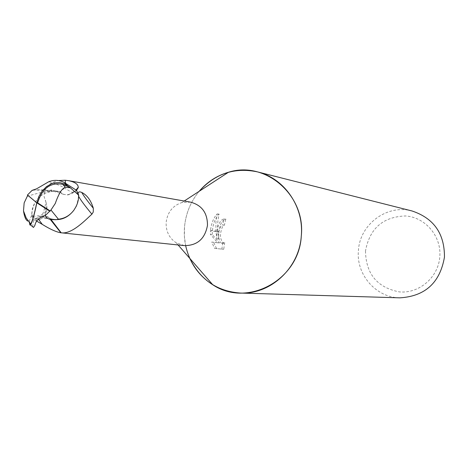 <?xml version="1.0" encoding="UTF-8"?>
<svg xmlns="http://www.w3.org/2000/svg" width="468" height="468" viewBox="0 0 468 468"><rect width="100%" height="100%" fill="white"/><g stroke="black" fill="none" stroke-linecap="round" stroke-linejoin="round"><path stroke-width="0.35" stroke-dasharray="2.34 1.75" d="M190.54 202.135L181.876 202.556C172.75 205.657 167.515 212.209 166.169 222.206C165.771 231.174 169.129 238.054 176.243 242.839L184.468 245.624M36.826 221.194L34.199 219.872L37.393 217.649C41.12 215.268 44.864 215.145 48.637 217.287L50.913 219.363M76.565 190.453L72.756 193.015L68.656 194.758L67.228 194.928L63.016 194.226L59.424 191.821L51.696 191.155C39.733 193.576 33.105 201.316 31.801 214.373L34.199 219.872M31.801 214.373L33.649 217.222L35.51 218.849L37.586 219.808L39.341 219.72C41.336 218.094 43.237 213.648 45.045 206.382L45.917 202.036L44.097 196.601L44.442 191.704C46.086 186.007 50.725 182.286 58.348 180.549M189.78 258.383C185.404 248.467 183.643 238.042 184.497 227.103C185.737 213.589 190.622 201.661 199.152 191.324C190.622 201.667 185.737 213.589 184.497 227.103L184.398 236.463L185.661 245.712M365.49 251.018C365.935 273.944 377.22 287.574 399.344 291.903C419.211 293.758 438.317 277.325 439.815 256.844C441.616 236.381 425.394 217.21 405.493 215.953C382.97 216.772 369.632 228.46 365.49 251.018M412.062 210.98C387.135 203.989 359.874 224.242 358.441 250.392C355.937 274.505 375.962 297.648 399.924 297.841M221.826 249.134L222.873 242.418L221.727 243.255C219.416 242.225 218.398 238.481 218.685 232.017L216.754 231.759L216.912 238.826L215.947 231.654L210.454 230.917L210.413 234.357M216.526 248.531L213.595 242.225L219.492 242.91L212.25 234.497L210.407 234.357L217.638 242.763L211.723 242.085L214.601 248.379L223.727 249.292L214.601 248.379M212.256 234.497C212.337 225.769 214.596 218.965 219.036 214.087L217.883 221.007L217.585 226.342L217.93 233.55L218.749 238.967C218.48 227.419 220.814 220.82 225.751 219.17L224.418 225.114L222.92 225.88C219.48 233.52 219.697 239.359 223.569 243.401L224.71 242.564L222.873 242.424M224.418 225.114L222.592 224.973L223.891 219.036C220.867 219.457 218.515 223.482 216.836 231.098L216.754 231.759M218.685 232.017L221.095 225.74L222.592 224.973M224.71 242.564L223.727 249.286M215.947 231.654L215.906 222.335L217.111 213.94C213.63 217.749 211.431 223.183 210.501 230.25L210.454 230.917M218.749 238.967L216.912 238.826M219.036 214.081L217.111 213.94M225.98 219.194L224.119 219.059M216.836 231.098L218.784 231.362M213.595 242.231L211.723 242.085M219.492 242.91L217.638 242.763M210.501 230.25L215.9 230.97M59.424 191.821C63.367 190.219 65.391 187.323 65.502 183.128M32.924 216.222C44.723 216.298 48.912 211.027 45.501 200.403M39.341 219.72L41.588 218.55C45.297 215.865 46.449 211.811 45.045 206.382M73.956 210.109L76.857 204.557L78.296 198.397L78.431 196.291L75.986 190.763M78.431 196.291L78.273 194.565L78.7 196.466M78.273 194.565L78.185 193.723M29.209 221.346L27.46 220.931L30.022 223.868L29.209 221.346L31.508 215.52L32.38 208.769L33.936 204.522L36.223 200.655C40.213 195.331 45.349 192.289 51.626 191.535L54.095 191.032L57.166 191.125L59.395 191.693L63.794 194.401L67.053 194.834L70.937 193.939L76.489 190.324M49.193 219.147L50.655 219.024C47.531 216.023 43.939 215.169 39.874 216.462L33.708 220.305L32.555 226.728M52.978 219.621L50.661 219.024M29.56 222.715L29.548 221.832M27.156 196.355C39.265 192.547 47.426 190.938 51.626 191.535M32.59 190.318L35.27 190.031L53.662 190.593L59.395 191.693M31.508 215.52L33.708 220.305M72.756 193.015L76.448 190.295M37.393 217.649L38.388 219.1M34.895 225.336L37.428 217.725M48.853 181.683L54.487 183.409L61.729 186.428L72.721 192.939M29.583 223.411L32.52 226.331M176.243 242.839L178.097 244.963M222.475 224.962L224.301 225.102M223.891 219.036L225.751 219.17M221.727 243.255L223.569 243.401M68.656 194.758L76.056 189.985M51.696 191.155L52.059 190.312L50.918 189.762L44.442 191.704M45.917 202.036C48.093 209.477 46.654 214.982 41.588 218.55M48.637 217.287L50.146 219.264M181.876 202.556L184.234 201.024M39.874 216.462L44.776 217.989M63.794 194.401L54.13 191.424C46.285 189.926 40.002 189.464 35.27 190.031M53.662 190.593L57.166 191.125"/><path stroke-width="0.7" d="M78.185 193.723C78.138 191.827 79.332 191.4 81.76 192.447C83.643 195.858 87.504 201.141 93.343 208.289L93.255 212.051L91.909 214.18C86.475 218.925 72.119 234.567 61.173 232.801L184.468 245.624C197.338 245.56 205.013 238.797 207.476 225.348C207.494 212.922 201.848 205.183 190.54 202.135L68.796 180.712C74.968 182.046 78.121 184.228 78.267 187.276L76.565 190.453M60.887 232.783L60.863 232.783C56.248 232.011 50.053 229.209 42.284 224.377L36.826 221.194M185.661 245.712C189.534 262.642 198.567 275.658 212.759 284.76C247.256 307.979 299.169 280.069 301.287 236.059C304.118 206.803 284.316 178.173 257.353 171.855C234.567 167.129 215.163 173.616 199.152 191.324C207.143 181.958 216.918 175.599 228.478 172.253C265.368 160.436 305.861 195.255 301.287 236.059C299.263 268.035 270.568 294.629 240.417 293.056L399.924 297.841C425.166 296.267 440.014 282.695 444.46 257.125C444.588 233.626 433.789 218.24 412.062 210.98L257.353 171.855M189.78 258.383C200.327 279.8 217.205 291.359 240.417 293.056M65.502 183.128L65.227 180.233L68.796 180.712M58.348 180.549L65.227 180.233M50.626 218.901C59.939 221.112 67.72 218.182 73.956 210.109C69.907 215.461 64.736 218.503 58.43 219.223L55.955 219.714L52.978 219.621M50.913 219.363L61.173 232.801M78.7 196.466C80.736 200.158 85.141 206.066 91.909 214.18M81.76 192.447C87.077 195.092 90.938 200.374 93.343 208.289M55.253 203.516C58.746 193.576 62.115 188.159 65.356 187.282L62.759 184.345C50.55 182.058 42.178 188.235 37.639 202.884L50.298 211.009L55.253 203.516M32.555 226.728L33.526 227.442L34.901 225.33C35.907 220.539 39.294 217.357 45.057 215.789L49.743 211.173L36.744 202.779L27.752 195.279L24.16 202.919L23.499 210.922C24.342 216.438 25.664 219.773 27.46 220.931M30.022 223.868L30.724 223.932C32.327 221.411 34.328 214.391 36.726 202.866L36.744 202.779M45.051 215.789L47.508 218.316L49.193 219.147L53.317 219.667M58.43 219.223L50.901 209.933M49.743 211.173L50.298 211.009M29.56 222.715L29.806 224.927L30.508 224.991C32.193 222.382 34.299 214.993 36.832 202.825L38.844 196.548L42.155 191.008L46.513 186.621L51.579 183.719L54.259 182.894L59.664 182.567L64.795 183.994L69.773 187.276L78.723 195.133L76.489 190.324L64.163 182.421C59.284 179.946 54.177 179.7 48.847 181.695L36.615 188.803L32.099 190.377L27.46 194.998L36.832 202.825L37.621 202.966M27.46 194.998L27.752 195.279M69.773 187.276L62.759 184.345M65.356 187.282L70.124 187.762M78.723 195.133L78.349 199.696L77.524 203.036L76.272 206.218L73.956 210.109M32.099 190.377L32.59 190.318M76.448 190.295L78.255 187.709M38.388 219.1L42.284 224.377M67.135 185.334L64.163 182.421M178.097 244.963L212.759 284.76M76.056 189.985L78.267 187.276M50.146 219.264L60.863 232.783M184.234 201.024L228.478 172.253M23.499 210.922L26.202 217.989L30.724 223.932M44.776 217.989L47.508 218.316M30.508 224.991L33.526 227.442"/></g></svg>
